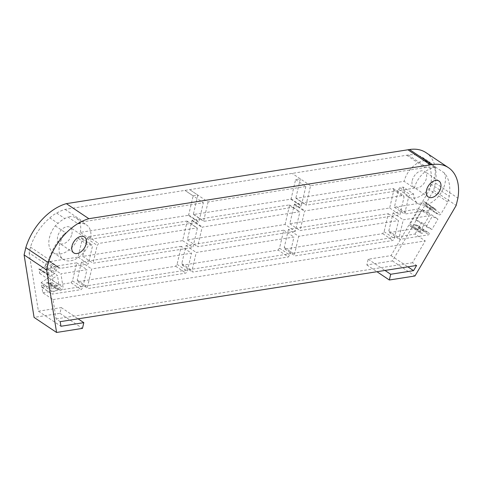 <?xml version="1.0" encoding="UTF-8"?>
<svg xmlns="http://www.w3.org/2000/svg" width="482" height="482" viewBox="0 0 482 482"><rect width="100%" height="100%" fill="white"/><g stroke="black" fill="none" stroke-linecap="round" stroke-linejoin="round"><path stroke-width="0.36" stroke-dasharray="2.41 1.81" d="M47.537 265.227L29.119 252.905L30.474 247.115A41.542 26.48 -56.2 0 1 49.869 217.93L58.057 223.407A41.542 26.48 123.8 0 0 55.297 225.871A20.774 13.243 123.8 0 0 49.423 237.759A20.774 13.243 123.8 0 0 53.219 252.598A20.774 13.243 123.8 0 0 78.198 238.403L88.429 245.248A20.774 13.243 -56.2 0 1 63.455 259.449A20.774 13.243 -56.2 0 1 59.66 244.603A20.774 13.243 -56.2 0 1 65.528 232.716A41.542 26.48 123.8 0 0 48.893 259.437L47.537 265.227L49.206 275.662A1.597 1.018 123.8 0 0 49.526 276.216A1.597 1.018 123.8 0 0 50.61 276.108L54.58 273.571A1.597 1.018 123.8 0 0 55.466 272.487L56.539 269.836A1.597 1.018 -56.2 0 1 57.424 268.745L58.653 267.962A1.597 1.018 -56.2 0 1 59.738 267.853A1.597 1.018 -56.2 0 1 60.063 268.408L88.296 263.967L92.484 246.121A4.796 3.055 -56.2 0 1 91.935 244.693L88.429 245.248M55.297 225.871L65.528 232.716M412.231 180.545A9.586 6.109 -56.2 0 1 417.545 172.526A9.586 6.109 -56.2 0 1 424.642 171.459A9.586 6.109 -56.2 0 1 426.389 178.31A9.586 6.109 -56.2 0 1 421.075 186.329A9.586 6.109 -56.2 0 1 413.978 187.396A9.586 6.109 -56.2 0 1 412.231 180.545M71.848 234.222A9.586 6.109 123.8 0 0 70.101 227.365A9.586 6.109 123.8 0 0 63.003 228.432A9.586 6.109 123.8 0 0 57.689 236.451A9.586 6.109 123.8 0 0 59.437 243.302A9.586 6.109 123.8 0 0 66.534 242.241A9.586 6.109 123.8 0 0 71.848 234.222M52.176 293.508A1.597 1.018 123.8 0 0 52.146 294.092L81.344 289.604A4.796 3.055 -56.2 0 1 82.735 287.682L86.953 269.691L60.925 273.8L63.094 287.423A1.597 1.018 -56.2 0 1 62.076 289.417L60.846 290.2A1.597 1.018 -56.2 0 1 59.81 290.339L58.165 289.429A1.597 1.018 123.8 0 0 57.129 289.568L53.159 292.098A1.597 1.018 123.8 0 0 52.176 293.508M60.202 321.663L56.105 318.927L53.02 299.587L42.79 292.743L41.928 287.362L71.107 282.759A4.796 3.055 -56.2 0 1 72.505 280.837L76.722 262.847L50.688 266.956L52.863 280.578A1.597 1.018 -56.2 0 1 51.845 282.572L50.616 283.356A1.597 1.018 -56.2 0 1 49.58 283.494L47.935 282.585A1.597 1.018 123.8 0 0 46.899 282.723L42.928 285.254A1.597 1.018 123.8 0 0 41.94 286.663A1.597 1.018 123.8 0 0 41.91 287.248L41.175 282.615L48.682 277.819L47.224 268.655L57.454 275.499L49.941 280.295L51.405 289.459L58.918 284.663L57.454 275.499M49.869 217.93A20.13 12.833 -56.2 0 1 56.695 213.098A41.542 26.48 -56.2 0 1 65.01 209.411L408.2 154.999A41.542 26.48 -56.2 0 1 419.165 155.939A20.13 12.833 -56.2 0 1 422.316 157.216A20.13 12.833 -56.2 0 1 424.16 158.903A41.542 26.48 -56.2 0 1 430.83 183.985L449.248 196.307A41.542 26.48 123.8 0 0 444.356 172.978A20.774 13.243 -56.2 0 1 438.162 196.77A20.774 13.243 -56.2 0 1 417.996 203.537A20.774 13.243 -56.2 0 1 413.592 193.969L403.362 187.124L399.855 187.679A4.796 3.055 -56.2 0 1 398.566 189.396L394.384 207.242L422.624 202.777A1.597 1.018 -56.2 0 1 424.353 201.838L425.299 202.277A1.597 1.018 -56.2 0 1 425.383 202.326A1.597 1.018 -56.2 0 1 425.72 203.163L425.588 205.657A1.597 1.018 123.8 0 0 425.925 206.495A1.597 1.018 123.8 0 0 426.01 206.543L429.052 207.971A1.597 1.018 123.8 0 0 430.781 207.031L427.727 212.261L421.979 209.556L415.936 219.906L421.69 222.612L418.635 227.841A1.597 1.018 123.8 0 0 418.599 226.076A1.597 1.018 123.8 0 0 418.515 226.028L415.472 224.6A1.597 1.018 123.8 0 0 414.424 224.793L412.206 226.311A1.597 1.018 -56.2 0 1 411.158 226.498L410.218 226.058A1.597 1.018 -56.2 0 1 410.134 226.01A1.597 1.018 -56.2 0 1 409.839 224.865A1.597 1.018 -56.2 0 1 410.092 224.244L419.069 208.863L393.041 212.966L388.817 230.956A4.796 3.055 -56.2 0 1 389.384 232.571L418.563 227.968L428.872 234.686A1.597 1.018 123.8 0 0 428.829 232.92A1.597 1.018 123.8 0 0 428.745 232.872L425.702 231.444A1.597 1.018 123.8 0 0 424.654 231.637L422.443 233.155A1.597 1.018 -56.2 0 1 421.395 233.342L420.449 232.902A1.597 1.018 -56.2 0 1 420.364 232.854A1.597 1.018 -56.2 0 1 420.075 231.709A1.597 1.018 -56.2 0 1 420.328 231.089L429.305 215.707L403.271 219.81L399.054 237.801A4.796 3.055 -56.2 0 1 399.614 239.415L428.793 234.812M65.01 209.411L83.428 221.732A41.542 26.48 123.8 0 0 78.084 223.835L67.848 216.99A41.542 26.48 123.8 0 0 64.883 218.575A20.13 12.833 123.8 0 0 58.057 223.407M56.695 213.098L64.883 218.575M78.084 223.835A20.774 13.243 -56.2 0 1 86.549 224.919A20.774 13.243 -56.2 0 1 90.465 239.223L80.235 232.378L188.305 215.333L198.536 222.178A4.796 3.055 -56.2 0 1 198.891 221.798L203.368 202.717L83.428 221.732M90.465 239.223L198.536 222.178M47.224 268.655L39.711 273.451L38.97 268.817A1.597 1.018 123.8 0 0 39.295 269.372A1.597 1.018 123.8 0 0 40.38 269.263L44.35 266.727A1.597 1.018 123.8 0 0 45.23 265.636L46.308 262.991A1.597 1.018 -56.2 0 1 47.194 261.901L48.423 261.117A1.597 1.018 -56.2 0 1 49.507 261.009A1.597 1.018 -56.2 0 1 49.827 261.563L78.066 257.123L82.247 239.277A4.796 3.055 -56.2 0 1 81.705 237.849L78.198 238.403M81.705 237.849L91.935 244.693M30.474 247.115L48.893 259.437M60.063 268.408L49.833 261.575L60.063 268.408M419.165 155.939L427.353 161.416A41.542 26.48 123.8 0 0 424.931 160.681L435.162 167.525A41.542 26.48 123.8 0 0 426.618 167.32L310.565 185.721L306.064 204.898A4.796 3.055 -56.2 0 1 306.263 205.193L414.333 188.149L404.103 181.304L296.032 198.343L306.263 205.193M424.16 158.903L432.348 164.38A20.13 12.833 123.8 0 0 430.504 162.693A20.13 12.833 123.8 0 0 427.353 161.416M444.356 172.978L434.119 166.133A41.542 26.48 123.8 0 0 432.348 164.38M413.592 193.969L410.086 194.523A4.796 3.055 -56.2 0 1 408.802 196.24L404.615 214.086L432.854 209.622A1.597 1.018 -56.2 0 1 434.589 208.682L435.529 209.122A1.597 1.018 -56.2 0 1 435.614 209.17A1.597 1.018 -56.2 0 1 435.951 210.007L435.818 212.502A1.597 1.018 123.8 0 0 436.156 213.339A1.597 1.018 123.8 0 0 436.24 213.387L439.283 214.815A1.597 1.018 123.8 0 0 441.012 213.875L447.892 202.091L449.248 196.307M399.855 187.679L410.086 194.523M414.333 188.149A20.774 13.243 -56.2 0 1 435.162 167.525M42.79 292.743L415.02 234.041L425.251 240.886L412.508 262.726L416.599 265.462M53.02 299.587L425.251 240.886M389.384 232.571L399.614 239.415M388.817 230.956L399.054 237.801M393.041 212.966L403.271 219.81M419.069 208.863L429.305 215.707M188.305 215.333A4.796 3.055 -56.2 0 1 188.661 214.954L193.137 195.873L184.949 190.396L203.368 202.717M188.661 214.954L198.891 221.798M82.247 239.277L92.484 246.121M78.066 257.123L88.296 263.967M295.605 179.623L305.841 186.468L208.091 201.964L189.673 189.643L197.861 195.12L193.384 214.207A4.796 3.055 -56.2 0 1 193.583 214.502L290.754 199.18A4.796 3.055 -56.2 0 1 291.11 198.795L295.605 179.623L300.328 178.876L292.14 173.4L310.565 185.721M430.83 183.985L429.474 189.769L447.892 202.091M422.624 202.777L432.854 209.622M394.384 207.242L404.615 214.086M398.566 189.396L408.802 196.24M300.328 178.876L295.834 198.054A4.796 3.055 -56.2 0 1 296.032 198.343M295.834 198.054L306.064 204.898M71.107 282.759L81.344 289.604M72.505 280.837L82.735 287.682M41.928 287.362L52.164 294.207M50.688 266.956L60.925 273.8M76.722 262.847L86.953 269.691M291.11 198.795L301.34 205.639L305.841 186.468M290.754 199.18L300.985 206.025A4.796 3.055 -56.2 0 1 301.34 205.639M193.583 214.502L203.814 221.346L300.985 206.025M193.384 214.207L203.615 221.051A4.796 3.055 -56.2 0 1 203.814 221.346M208.091 201.964L203.615 221.051M48.682 277.819L58.918 284.663M41.175 282.615L51.405 289.459M39.711 273.451L49.941 280.295M415.936 219.906L426.166 226.751L431.92 229.456L437.963 219.105L432.209 216.4L426.166 226.751M421.69 222.612L431.92 229.456M421.979 209.556L432.209 216.4M427.727 212.261L437.963 219.105M425.961 152.625A47.646 30.372 -56.2 0 1 435.391 183.07L433.667 190.378L392.462 260.919L366.832 264.943L368.176 259.202L391.059 255.599L429.474 189.769M29.119 252.905L38.421 311.203L61.298 307.594L59.961 313.324L34.071 317.403M391.059 255.599L407.868 266.841M418.563 227.968L415.02 234.041M38.421 311.203L60.931 326.266M61.298 307.594L78.108 318.843M59.961 313.324L82.47 328.381M435.391 183.07L457.9 198.126M433.667 190.378L456.183 205.434M392.462 260.919L414.978 275.975M366.832 264.943L376.954 271.715M368.176 259.202L384.985 270.45M56.105 318.927L412.508 262.726M80.235 232.378A20.774 13.243 123.8 0 0 76.319 218.069A20.774 13.243 123.8 0 0 67.848 216.99M193.137 195.873L197.861 195.12M424.931 160.681A20.774 13.243 123.8 0 0 404.103 181.304M403.362 187.124A20.774 13.243 123.8 0 0 407.76 196.692A20.774 13.243 123.8 0 0 427.932 189.92A20.774 13.243 123.8 0 0 434.119 166.133M278.132 250.116A4.796 3.055 -56.2 0 1 279.524 248.188L283.741 230.203L186.016 245.615L181.798 263.6A4.796 3.055 -56.2 0 1 182.359 265.214L278.132 250.116L288.363 256.96A4.796 3.055 -56.2 0 1 289.76 255.038L293.978 237.048L196.246 252.46L192.029 270.444A4.796 3.055 -56.2 0 1 192.595 272.059L288.363 256.96M181.292 246.356L81.44 262.106L77.222 280.09A4.796 3.055 -56.2 0 1 77.789 281.705L175.683 266.269A4.796 3.055 -56.2 0 1 177.075 264.347L181.292 246.356L191.529 253.201L91.676 268.95L87.459 286.935A4.796 3.055 -56.2 0 1 88.019 288.555L185.913 273.113A4.796 3.055 -56.2 0 1 187.311 271.191L191.529 253.201M288.465 229.456L284.247 247.447A4.796 3.055 -56.2 0 1 284.808 249.061L382.708 233.625A4.796 3.055 -56.2 0 1 384.1 231.697L388.317 213.713L288.465 229.456L298.695 236.3L294.478 254.291A4.796 3.055 -56.2 0 1 295.044 255.906L392.938 240.47A4.796 3.055 -56.2 0 1 394.33 238.542L398.548 220.557L298.695 236.3M393.848 190.143A4.796 3.055 -56.2 0 1 393.282 188.522L294.689 204.073A4.796 3.055 -56.2 0 1 294.327 204.452L289.809 223.732L389.661 207.983L393.848 190.143L404.079 196.987A4.796 3.055 -56.2 0 1 403.518 195.373L304.919 210.917A4.796 3.055 -56.2 0 1 304.564 211.303L300.039 230.577L399.891 214.827L404.079 196.987M187.161 221.352A4.796 3.055 -56.2 0 1 186.962 221.063L88.363 236.608A4.796 3.055 -56.2 0 1 86.971 238.53L82.784 256.376L182.636 240.632L187.161 221.352L197.391 228.197A4.796 3.055 -56.2 0 1 197.192 227.908L98.599 243.452A4.796 3.055 -56.2 0 1 97.201 245.38L93.02 263.22L192.872 247.477L197.391 228.197M285.085 224.473L289.61 205.199A4.796 3.055 -56.2 0 1 289.411 204.904L192.24 220.226A4.796 3.055 -56.2 0 1 191.878 220.611L187.359 239.885L285.085 224.473L295.321 231.318L299.84 212.044A4.796 3.055 -56.2 0 1 299.641 211.749L202.47 227.076A4.796 3.055 -56.2 0 1 202.115 227.456L197.59 246.73L295.321 231.318M289.61 205.199L299.84 212.044M289.411 204.904L299.641 211.749M192.24 220.226L202.47 227.076M191.878 220.611L202.115 227.456M187.359 239.885L197.59 246.73M186.962 221.063L197.192 227.908M88.363 236.608L98.599 243.452M86.971 238.53L97.201 245.38M82.784 256.376L93.02 263.22M182.636 240.632L192.872 247.477M393.282 188.522L403.518 195.373M294.689 204.073L304.919 210.917M294.327 204.452L304.564 211.303M289.809 223.732L300.039 230.577M389.661 207.983L399.891 214.827M284.247 247.447L294.478 254.291M284.808 249.061L295.044 255.906M382.708 233.625L392.938 240.47M384.1 231.697L394.33 238.542M388.317 213.713L398.548 220.557M81.44 262.106L91.676 268.95M77.222 280.09L87.459 286.935M77.789 281.705L88.019 288.555M175.683 266.269L185.913 273.113M177.075 264.347L187.311 271.191M279.524 248.188L289.76 255.038M283.741 230.203L293.978 237.048M186.016 245.615L196.246 252.46M181.798 263.6L192.029 270.444M182.359 265.214L192.595 272.059M41.91 287.248L52.146 294.092M410.092 224.244L420.328 231.089M408.2 154.999L426.618 167.32M410.218 226.058L420.449 232.902M411.158 226.498L421.395 233.342M412.206 226.311L422.443 233.155M414.424 224.793L424.654 231.637M415.472 224.6L425.702 231.444M418.515 226.028L428.745 232.872M418.635 227.841L428.872 234.686M48.423 261.117L58.653 267.962M47.194 261.901L57.424 268.745M46.308 262.991L56.539 269.836M45.23 265.636L55.466 272.487M44.35 266.727L54.58 273.571M40.38 269.263L50.61 276.108M38.97 268.817L49.206 275.662M406.669 155.24L425.088 167.561M430.781 207.031L441.012 213.875M429.052 207.971L439.283 214.815M426.01 206.543L436.24 213.387M425.588 205.657L435.818 212.502M425.72 203.163L435.951 210.007M425.299 202.277L435.529 209.122M424.353 201.838L434.589 208.682M396.74 206.868L406.977 213.713M42.928 285.254L53.159 292.098M46.899 282.723L57.129 289.568M47.935 282.585L58.165 289.429M49.58 283.494L59.81 290.339M50.616 283.356L60.846 290.2M51.845 282.572L62.076 289.417M52.863 280.578L63.094 287.423M438.963 181.039L424.642 171.459M84.428 236.951L70.101 227.365M422.316 157.216L430.504 162.693M410.134 226.01L420.364 232.854M418.599 226.076L428.829 232.92M49.507 261.009L59.738 267.853M39.295 269.372L49.526 276.216M425.925 206.495L436.156 213.339M425.383 202.326L435.614 209.17M73.764 252.887L59.437 243.302M428.305 196.981L413.978 187.396M407.76 196.692L417.996 203.537M76.319 218.069L86.549 224.919M53.219 252.598L63.455 259.449"/><path stroke-width="0.72" d="M426.552 190.125A9.586 6.109 -56.2 0 1 431.872 182.106A9.586 6.109 -56.2 0 1 438.963 181.039A9.586 6.109 -56.2 0 1 440.717 187.896A9.586 6.109 -56.2 0 1 435.403 195.915A9.586 6.109 -56.2 0 1 428.305 196.981A9.586 6.109 -56.2 0 1 426.552 190.125M72.011 246.037A9.586 6.109 -56.2 0 1 77.331 238.018A9.586 6.109 -56.2 0 1 84.428 236.951A9.586 6.109 -56.2 0 1 86.176 243.802A9.586 6.109 -56.2 0 1 80.862 251.821A9.586 6.109 -56.2 0 1 73.764 252.887A9.586 6.109 -56.2 0 1 72.011 246.037M56.581 332.466L34.071 317.403L24.1 254.918L25.817 247.609A47.935 30.553 -56.2 0 1 66.359 203.639L409.483 149.534A47.646 30.372 -56.2 0 1 425.961 152.625L448.471 167.682A47.646 30.372 -56.2 0 1 457.9 198.126L456.183 205.434L414.978 275.975L389.342 280L390.691 274.264L413.568 270.655L416.599 265.462L60.202 321.663L60.931 326.266L83.814 322.657L82.47 328.381L56.581 332.466L46.609 269.974L48.327 262.666A47.935 30.553 -56.2 0 1 88.875 218.701L431.993 164.597A47.646 30.372 -56.2 0 1 448.471 167.682M407.868 266.841L413.568 270.655M78.108 318.843L83.814 322.657M24.1 254.918L46.609 269.974M25.817 247.609L48.327 262.666M66.359 203.639L88.875 218.701M376.954 271.715L389.342 280M384.985 270.45L390.691 274.264M407.953 149.775L430.468 164.832M409.483 149.534L431.993 164.597"/></g></svg>
